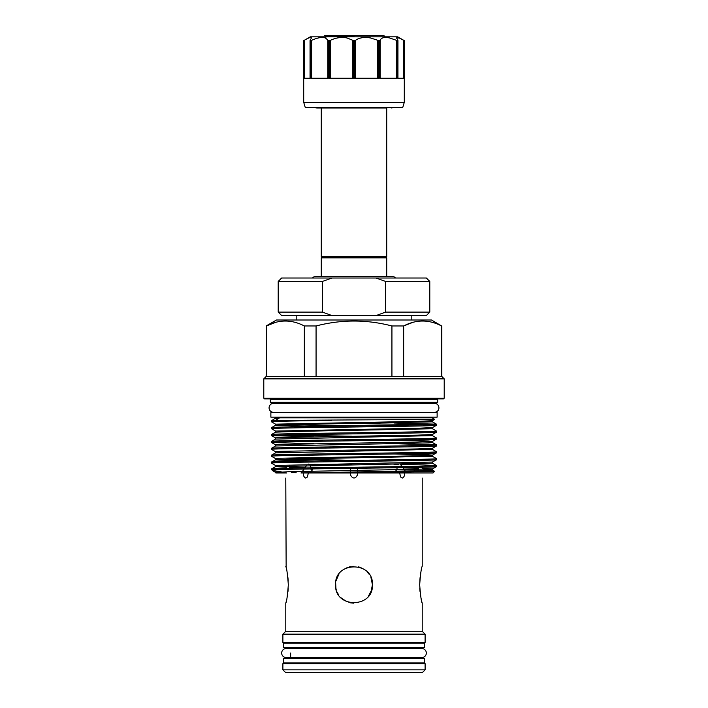 <?xml version="1.0" encoding="UTF-8"?>
<svg xmlns="http://www.w3.org/2000/svg" width="708" height="708" viewBox="0 0 708 708"><rect width="100%" height="100%" fill="white"/><g stroke="black" fill="none" stroke-linecap="round" stroke-linejoin="round"><path stroke-width="1.06" d="M395.436 278.005A3.062 3.062 0 0 0 392.896 276.66L315.104 276.66A3.062 3.062 0 0 0 312.564 278.005M281.669 653.05A4.513 4.513 0 0 0 286.182 657.564L421.818 657.564A4.513 4.513 0 0 0 426.331 653.05A4.513 4.513 0 0 0 421.818 648.537L286.182 648.537A4.513 4.513 0 0 0 281.669 653.05M269.075 407.843A4.513 4.513 0 0 0 273.589 412.357L434.411 412.357A4.513 4.513 0 0 0 438.925 407.843A4.513 4.513 0 0 0 434.411 403.33L273.589 403.33A4.513 4.513 0 0 0 269.075 407.843M283.545 662.954L424.455 662.954L424.455 658.475L283.545 658.475L283.545 662.954M283.545 647.625L424.455 647.625L424.455 643.147L283.545 643.147L283.545 647.625M345.044 35.4L354 35.4L345.044 35.4M384.745 36.843L310.246 36.843L304.21 40.347C308.768 37.666 311.175 36.878 311.405 37.993L311.193 37.542M325.308 35.4L383.709 35.4L384.745 36.435M324.707 35.4L325.919 36.143L335.504 35.4M354 35.4L354 36.435M402.746 107.474L305.254 107.474L303.705 102.306L404.295 102.306L402.746 107.474M354.425 40.63L355.478 40.347C359.257 37.666 364.319 36.878 370.673 37.993L378.78 40.63L378.78 78.19L354.425 78.19L354.425 40.63L353.575 40.63L353.575 78.19L329.22 78.19L329.22 40.63L328.485 40.63L328.485 78.19L310.653 78.19L310.653 40.63L310.228 78.19L303.705 78.19L303.705 40.63L303.705 102.306M310.741 37.444L310.228 37.506M310.653 40.63L311.617 40.347C317.458 37.666 322.069 36.878 325.45 37.993L328.485 40.63M329.22 40.63L330.388 40.347C335.937 37.666 341.522 36.878 347.141 37.993L353.575 40.63M379.515 40.63L380.178 40.347C381.161 37.666 384.356 36.878 389.736 37.993L397.347 40.63L397.347 78.19L379.515 78.19L379.515 40.63L378.78 40.63M354 36.843L397.754 36.843L404.295 40.63L403.79 40.347L404.295 40.63L404.295 78.19L397.772 78.19L397.861 40.347L396.595 37.993L399.224 37.993L403.79 40.347L401.038 38.852M399.303 38.028L397.259 37.444M396.825 37.542L396.595 37.993M397.861 40.347L397.347 40.63M311.405 37.993L310.139 40.347M429.791 281.448L385.577 281.448L376.063 278.005L426.349 278.005L429.791 281.448L429.791 312.104L426.349 315.556L281.651 315.556L278.209 312.104L322.423 312.104L322.423 281.448L278.209 281.448L278.209 312.104M296.811 315.556L296.811 319.998M411.189 315.556L411.189 319.998M418.446 469.687L413.826 469.687L418.339 469.687L418.348 467.634M418.446 467.351L418.446 469.581M422.349 672.6L285.651 672.6L282.89 669.848L425.11 669.848L422.349 672.6M266.155 376.497L263.792 378.86L444.208 378.86L441.845 376.497L266.155 376.497L266.412 325.963C279.023 319.405 291.661 319.405 304.343 325.963L316.069 325.963C341.389 319.405 366.682 319.405 391.931 325.963L403.657 325.963C416.26 319.405 428.906 319.405 441.588 325.963L431.517 319.998L276.483 319.998L266.155 325.963M263.792 378.86L263.792 398.197L444.208 398.197L444.208 378.86M444.208 398.197L443.518 398.887L264.482 398.887L263.792 398.197M437.65 399.577L270.35 399.577L270.35 402.339L271.04 403.02L436.96 403.02L437.65 402.339L437.65 399.577A0.69 0.69 0 0 1 438.332 398.887M270.35 399.577A0.69 0.69 0 0 0 269.668 398.887M437.65 402.339L270.35 402.339M430.013 403.33A0.69 0.69 0 0 1 430.588 403.02M277.987 403.33A0.69 0.69 0 0 0 277.412 403.02M275.421 420.402L434.721 419.401L432.03 417.835L275.97 417.835L271.527 420.738L275.421 420.402L279.226 418.092L275.863 417.897M422.729 468.36L432.455 468.944L436.455 466.634L436.473 465.528C441.58 466.678 266.42 467.82 271.527 468.97L275.545 466.643L286.377 467.253M271.527 468.97L271.527 469.51L281.288 469.51C275.253 469.944 272.421 470.369 272.801 470.793L281.687 471.944M436.473 466.607C441.305 467.572 315.918 468.554 281.288 469.51M271.527 420.738L271.545 421.844L275.545 424.154L275.518 425.322L314.016 426.464M331.645 420.402C296.953 420.871 270.899 421.349 271.527 421.826M271.527 427.632L271.545 428.738L275.545 431.048L417.49 428.26L432.455 427.597L436.455 425.296L436.473 424.189C441.58 425.331 266.42 426.481 271.527 427.632L275.545 425.296L290.51 424.632L432.455 421.853L436.455 424.163L393.984 423.021M436.473 425.269C441.58 426.42 266.42 427.561 271.527 428.712M436.473 431.075C441.58 432.225 266.42 433.376 271.527 434.517L275.545 432.19L290.51 431.526L432.455 428.747L436.473 431.075L436.455 432.181L432.455 434.491L417.49 435.154L279.359 437.571L275.518 437.907L275.545 439.075L271.527 441.411C266.42 440.261 441.58 439.11 436.473 437.969L436.455 439.075L432.455 441.385L417.49 442.049L279.359 444.456L275.518 444.801L275.545 445.969L271.527 448.306C266.42 447.155 441.58 446.005 436.473 444.854L436.455 445.96L432.455 448.27L417.49 448.934L279.359 451.35L275.518 451.695L275.545 452.863L271.527 455.191C266.42 454.04 441.58 452.899 436.473 451.748L436.455 452.854L432.455 455.164L417.49 455.828L279.359 458.235L275.518 458.58L275.518 459.775L279.359 460.12L314.016 460.917M271.527 434.517L271.545 435.624L314.016 436.774M436.473 432.154C441.58 433.305 266.42 434.455 271.527 435.606M271.527 441.411L271.545 442.518L314.016 443.659M436.473 439.049C441.58 440.199 266.42 441.349 271.527 442.491M271.527 448.306L271.545 449.412L275.545 451.713M436.473 445.943C441.58 447.084 266.42 448.235 271.527 449.385M271.527 455.191L271.545 456.297L275.545 458.607M436.473 452.828C441.58 453.978 266.42 455.129 271.527 456.271M436.473 458.634C441.58 459.784 266.42 460.935 271.527 462.085L275.545 459.749L290.51 459.085L432.455 456.306L436.473 458.634L436.455 459.74L432.455 462.05L275.518 465.475L275.545 466.643L432.455 463.191L436.455 465.501L419.171 464.802M271.527 462.085L271.545 463.191L275.545 465.492M436.473 459.722C441.58 460.864 266.42 462.014 271.527 463.165M356.009 423.57L426.712 424.729M436.473 437.969L432.455 435.632L275.545 439.075M351.991 436.216L281.288 435.066M436.473 444.854L393.984 443.686M436.473 451.748L432.455 449.412L275.545 452.863M418.419 464.784L400.551 464.466M398.604 464.43L393.984 464.36M314.016 464.333L352.044 464.864M423.959 469.59L432.455 470.085L434.632 471.342L433.031 472.962L301.006 472.962C347.991 472.413 437.632 471.882 434.632 471.351L425.384 471.015M291.351 472.51L296.192 472.74M272.801 470.793L271.527 469.51M370.948 577.507L372.435 584.755C373.585 560.975 334.415 560.975 335.565 584.755C334.415 608.517 373.567 608.544 372.435 584.755L370.957 591.968M285.784 478.077L286.147 567.683M286.147 601.8L285.784 603.181C286.625 602.092 287.466 595.95 288.324 584.755C287.466 573.551 286.616 567.409 285.784 566.32M285.784 603.181L285.784 631.262L282.89 634.156L282.89 642.457L425.11 642.457L425.11 634.156L282.89 634.156M422.216 478.077L422.216 566.32C421.375 567.409 420.534 573.56 419.676 584.755C420.534 595.959 421.384 602.101 422.216 603.181L422.216 631.262L285.784 631.262M399.604 472.962L400.737 477.103L402.233 478.077C403.932 477.369 404.764 475.661 404.719 472.962M350.61 474.652L350.38 472.962C350.354 475.661 351.557 477.36 354 478.077C356.443 477.369 357.646 475.661 357.62 472.962M303.422 474.643L303.281 472.962C303.236 475.661 304.068 477.36 305.767 478.077L307.263 477.103L308.396 472.962M286.784 472.962C272.297 472.962 272.297 472.962 286.784 472.962L275.863 472.962L275.518 472.36L290.51 471.67L432.455 468.944L432.482 470.112L417.49 470.802L301.006 472.962M422.216 631.262L425.11 634.156M290.643 642.457L290.643 643.147M290.643 647.625L290.643 648.537M290.643 653.05L290.643 658.475M290.643 662.954L290.643 663.644M417.357 642.457L417.357 643.147M417.357 647.625L417.357 648.537M417.357 657.564L417.357 658.475M417.357 662.954L417.357 663.644M425.11 669.848L425.11 663.644L282.89 663.644L282.89 669.848M287.944 577.675L288.227 581.197M419.676 584.755L420.056 577.648M420.481 574.436L420.941 571.781M335.928 588.366L335.654 582.941M335.946 581.02L338.902 574.17M346.92 567.736L353.752 566.32M358.248 566.816L359.655 567.205M360.576 567.533L364.239 569.427M364.372 569.515L365.045 569.993M367.257 571.949L369.249 574.4M350.398 602.827L343.787 600.092M343.752 600.065L340.99 597.809M343.752 569.436L347.256 567.595M349.398 566.904L350.398 566.674M278.102 417.145L278.102 417.835M429.898 417.145L429.898 417.835M270.872 417.145L437.128 417.145L437.128 412.667L270.872 412.667L270.872 417.145M397.038 467.731L396.958 469.687L396.303 469.687M424.968 470.599L421.649 467.28M415.968 471.829L413.826 469.687M357.39 474.652L356.744 476.236M280.669 472.962L285.882 472.962M311.042 469.687L311.697 469.687M350.38 469.085L350.407 469.687M321.273 257.862L386.727 257.862L385.692 257.261L322.308 257.261L321.273 257.862L321.273 276.66M385.692 257.261L386.727 256.668L321.273 256.668L322.308 257.261M386.727 257.862L386.727 276.66M321.273 107.474L321.273 256.668M386.727 107.474L386.727 256.668M357.593 469.687L357.62 471.785M310.98 467.846L310.308 465.59M309.369 464.413L308.431 464.076M402.144 466.563L400.321 464.298M364.434 569.559L366.169 570.913M371.629 590.127L368.319 596.357M353.832 603.181L350.371 602.818M346.885 601.756L340.867 597.676M338.769 595.127L337.088 592.074M336.185 589.49L335.928 588.375M422.216 603.181L421.853 601.809M421.41 599.942L420.995 597.968M420.048 591.755L419.782 588.428M288.209 588.614L287.944 591.808M287.528 595.012L287.041 597.782M286.439 321.007L285.377 320.99M275.642 322.352L266.412 325.963L266.412 376.497M304.343 325.963L304.343 376.497M316.069 376.497L316.069 325.963M391.931 325.963L391.931 376.497M403.657 376.497L403.657 325.963L412.888 322.352M441.588 325.963L441.588 376.497M423.685 321.007L422.623 320.99M278.209 281.448L281.651 278.005L331.937 278.005L322.423 281.448M376.063 315.556L385.577 312.104L429.791 312.104M376.063 278.005L331.937 278.005M385.577 281.448L385.577 312.104M322.423 312.104L331.937 315.556M354 35.993L329.857 36.843M377.612 78.19L377.612 40.347M304.21 40.347L304.21 78.19M311.617 40.347L311.617 78.19M330.388 40.347L330.388 78.19M355.478 40.347L355.478 78.19M380.178 40.347L380.178 78.19M403.79 78.19L403.79 40.347M396.383 78.19L396.383 40.347M352.522 78.19L352.522 40.347M327.822 78.19L327.822 40.347M434.721 419.401L432.455 420.711L417.49 421.375L275.545 424.154M286.784 424.729L356.009 425.88M393.984 440.217L428.641 441.013L432.482 441.358L432.482 442.553L428.641 442.898L275.545 445.969M393.984 453.996L428.641 454.793L432.482 455.138L432.455 456.306M286.784 459.182L356.009 460.333M393.984 467.776L397.02 467.829M403.109 467.935L418.348 468.245M279.226 418.092L275.545 418.41M421.216 421.287L432.455 421.853L432.455 420.711M289.643 467.333L305.095 467.652M310.962 467.749L314.016 467.802M325.919 37.241L325.919 36.143M386.727 108.023L316.759 108.023L314.6 107.474M321.273 108.023L316.759 108.023M393.4 107.474L391.241 108.023M404.295 40.63L404.295 102.306M397.949 40.524L397.949 78.19M310.051 78.19L310.051 40.524M396.56 471.201L395.728 470.024M402.896 467.634L405.312 471.05M301.564 472.634L304.104 469.041M304.882 467.953L306.502 465.652M350.38 471.882L350.38 470.687M310.538 472.475L312.511 469.687M441.845 376.497L441.845 325.963M272.881 470.847L275.545 472.386M271.545 442.518L275.545 444.828M271.545 435.624L275.545 437.933M432.455 427.597L432.455 428.747M275.545 431.048L275.545 432.19M432.455 434.491L432.455 435.632M432.455 448.27L432.455 449.412M432.455 462.05L432.455 463.191M432.455 442.527L436.455 444.836M289.554 465.997L289.554 468.236"/></g></svg>
